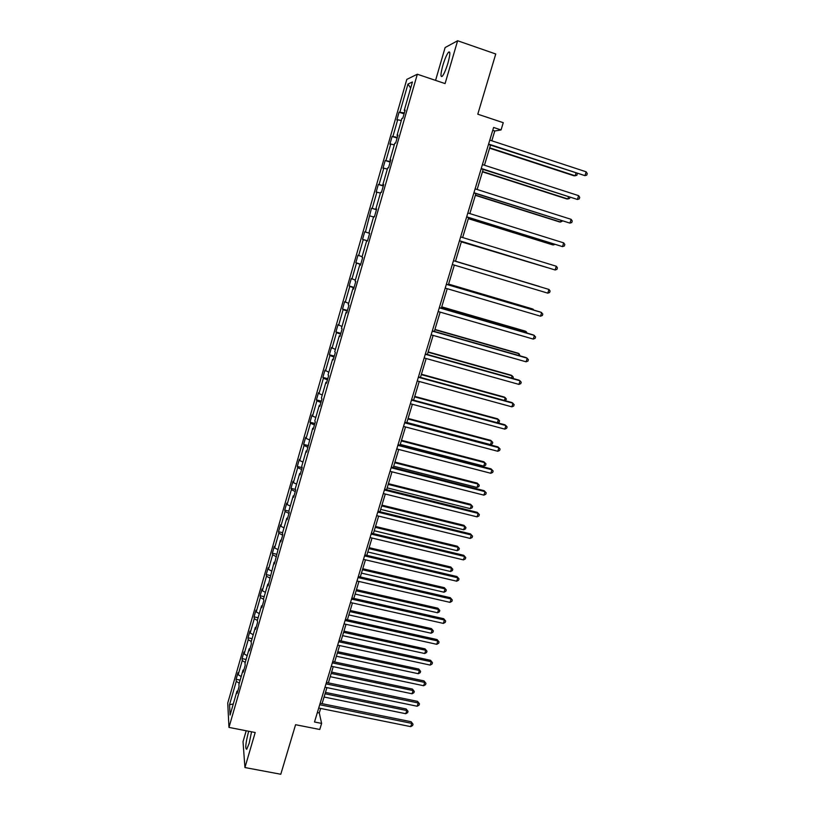 <?xml version="1.0" encoding="UTF-8"?>
<svg xmlns="http://www.w3.org/2000/svg" width="815" height="815" viewBox="0 0 815 815"><rect width="100%" height="100%" fill="white"/><g stroke="black" fill="none" stroke-linecap="round" stroke-linejoin="round"><path stroke-width="1.22" d="M248.728 731.249L248.29 732.705C245.59 743.474 245.081 748.995 246.741 749.25L249.186 743.321L251.55 731.799M447.965 63.03C450.257 54.473 450.44 50.866 448.505 52.201C446.712 54.503 444.817 58.925 442.83 65.465C440.548 73.961 440.375 77.547 442.301 76.253C444.073 74.002 445.958 69.591 447.965 63.03M246.201 730.76L243.023 741.681L244.938 767.547L255.197 732.512L228.974 727.408L417.331 74.226L445.082 83.588L457.623 40.75L445.122 47.555L435.567 80.379M457.623 40.75L495.754 53.994L477.784 114.202L503.263 122.688L501.062 129.931L493.605 127.466L314.509 721.998L321.609 723.404L319.286 712.931L320.641 708.439M244.938 767.547L280.788 774.25L295.58 724.708L319.775 729.486L321.609 723.404M417.331 74.226L406.807 79.401L227.742 703.07L228.974 727.408M239.264 683.204L236.268 681.35L236.126 679.303L240.15 680.128M233.294 703.936L229.535 704.751L236.268 681.35M241.179 676.552L238.174 674.708L238.021 672.691L236.126 679.303M238.174 674.708L242.238 660.588L242.065 658.622L246.099 659.467M247.179 655.708L244.154 653.905L243.98 651.969L242.065 658.622M244.154 653.905L248.239 639.693L248.045 637.809L252.09 638.675M253.221 634.742L250.174 632.97L249.971 631.116L248.045 637.809M250.174 632.97L254.28 618.667L254.066 616.863L258.121 617.75M259.302 613.634L256.226 611.902L256.002 610.119L254.066 616.863M256.226 611.902L260.362 597.507L260.128 595.785L264.182 596.692M265.415 592.403L262.328 590.702L262.073 589L260.128 595.785M262.328 590.702L266.485 576.215L266.22 574.575L270.285 575.492M271.578 571.02L268.461 569.359L268.176 567.749L266.22 574.575M268.461 569.359L272.648 554.781L272.353 553.222L276.428 554.169M277.772 549.514L274.635 547.884L274.329 546.356L272.353 553.222M274.635 547.884L278.852 533.214L278.526 531.737L282.611 532.704M284.007 527.855L280.849 526.266L280.513 524.819L278.526 531.737M280.849 526.266L285.087 511.504L284.741 510.119L288.846 511.097M290.283 506.064L287.104 504.516L286.737 503.15L284.741 510.119M287.104 504.516L291.373 489.652L290.996 488.348L295.478 489.448M296.599 484.13L293.39 482.612L293.003 481.349L290.996 488.348M293.39 482.612L297.699 467.657L297.292 466.445L302.141 467.657M302.956 462.054L299.726 460.577L299.319 459.395L297.292 466.445M299.726 460.577L304.056 445.52L303.628 444.399L308.478 445.642M309.354 439.825L306.104 438.399L305.666 437.309L303.628 444.399M306.104 438.399L310.464 423.24L309.995 422.211L314.865 423.474M315.802 417.463L312.522 416.068L312.053 415.069L309.995 422.211M312.522 416.068L316.913 400.817L316.414 399.87L321.293 401.163M322.282 394.949L318.981 393.594L318.482 392.687L316.414 399.87M318.981 393.594L323.402 378.241L322.883 377.396L327.762 378.71M328.812 372.282L324.961 370.153L322.883 377.396M325.491 370.968L329.932 355.513L329.382 354.759L334.282 356.104M335.383 349.472L331.471 347.475L329.382 354.759M332.031 348.199L336.503 332.632L335.923 331.98L340.833 333.355M341.994 326.499L338.031 324.645L335.923 331.98M338.622 325.277L343.125 309.608L342.514 309.048L347.435 310.454M348.657 303.384L344.633 301.672L342.514 309.048M345.254 302.192L349.788 286.432L349.146 285.973L354.077 287.4M355.36 280.105L351.285 278.536L349.146 285.973M351.937 278.964L356.501 263.092L355.829 262.736L360.76 264.182M362.105 256.674L357.979 255.248L355.829 262.736M358.661 255.574L363.256 239.6L362.553 239.335L367.494 240.822M368.9 233.09L364.713 231.806L362.553 239.335M365.426 232.03L371.497 208.212L376.449 209.73M376.499 209.557L371.497 208.212M372.241 208.334L376.897 192.136L376.133 192.085L378.323 184.445L383.284 186.003M383.396 185.637L378.323 184.445M379.097 184.465L383.794 168.155L382.989 168.216L385.2 160.524L390.171 162.104M390.334 161.553L385.2 160.524M386.004 160.443L390.731 144.021L389.896 144.184L392.117 136.441L397.099 138.051M397.312 137.307L392.117 136.441M392.962 136.248L397.71 119.724L396.844 119.988L399.085 112.195L404.077 113.835M404.352 112.888L399.085 112.195M399.961 111.9L407.969 84.057L412.421 81.979L404.23 110.422L405.157 110.106L402.844 118.134L401.927 118.419L397.058 135.31L397.954 135.096L395.652 143.073L394.776 143.246L389.947 160.015L390.803 159.923L388.521 167.839L387.675 167.9L382.877 184.557L383.702 184.567L381.43 192.432L380.625 192.381L375.858 208.925L376.642 209.047L374.401 216.861L373.616 216.698L368.889 233.121L369.643 233.355L367.412 241.118L366.669 240.843L361.972 257.163L362.685 257.499L360.464 265.201L359.761 264.824L355.096 281.032L355.778 281.481L353.578 289.131L352.895 288.642L348.26 304.739L348.922 305.289L346.732 312.889L346.09 312.308L341.485 328.282L342.106 328.944L339.926 336.493L339.315 335.8L334.751 351.673L335.332 352.437L333.172 359.924L332.602 359.14L328.058 374.91L328.618 375.766L326.469 383.213L325.919 382.316L321.405 397.985L321.935 398.943L319.806 406.328L319.286 405.35L314.804 420.907L315.303 421.956L313.184 429.301L312.705 428.221L306.613 452.121L306.155 450.94L301.733 466.292L302.171 467.535L300.083 474.778L299.655 473.505L295.264 488.755L295.672 490.09L293.604 497.293L293.206 495.928L288.836 511.076L289.213 512.503L287.155 519.654L286.788 518.197L282.448 533.255L282.805 534.772L280.757 541.873L280.411 540.325L274.4 563.939L274.085 562.309L268.084 585.863L267.799 584.141L263.54 598.903L263.805 600.686L261.798 607.654L261.544 605.84L257.326 620.5L257.56 622.365L255.564 629.292L255.339 627.397L251.142 641.965L251.356 643.911L249.37 650.788L249.176 648.811L244.999 663.278L245.193 665.315L243.216 672.151L243.043 670.083L238.907 684.468L239.06 686.587L237.104 693.371L236.951 691.232L230.095 715.05L229.535 704.751M243.868 669.899L243.043 670.083M245.254 662.401L242.238 660.588M249.991 648.648L249.176 648.811M251.285 641.476L248.239 639.693M256.154 627.244L255.339 627.397M257.346 620.419L254.28 618.667M262.359 605.708L261.544 605.84M263.602 599.3L260.362 597.507M268.604 584.039L267.799 584.141M269.969 578.09L266.485 576.215M274.889 562.218L274.085 562.309M276.397 556.747L272.648 554.781M281.216 540.264L280.411 540.325M282.693 535.16L278.852 533.214M287.593 518.157L286.788 518.197M288.958 513.399L285.087 511.504M294.001 495.897L293.206 495.928M295.264 491.506L291.373 489.652M300.45 473.505L299.655 473.505M301.611 469.471L297.699 467.657M306.949 450.95L306.155 450.94M308.009 447.282L304.056 445.52M313.49 428.252L312.705 428.221M314.437 424.951L310.464 423.24M320.071 405.401L319.286 405.35M320.916 402.478L316.913 400.817M326.703 382.398L325.919 382.316M327.436 379.851L323.402 378.241M333.376 359.242L332.602 359.14M333.997 357.072L329.932 355.513M340.089 335.923L339.315 335.8M340.599 334.15L336.503 332.632M346.854 312.451L346.09 312.308M347.251 311.065L343.125 309.608M353.669 288.816L352.895 288.642M353.944 287.838L349.788 286.432M360.515 265.018L359.761 264.824M360.688 264.447L356.501 263.092M367.422 241.067L366.669 240.843M367.473 240.894L363.256 239.6M373.545 216.963L370.051 215.944M376.612 209.17L375.858 208.925M380.411 193.104L376.897 192.136M383.62 184.832L382.877 184.557M387.329 169.092L383.794 168.155M390.691 160.311L389.947 160.015M394.297 144.907L390.731 144.021M397.802 135.636L397.058 135.31M401.306 120.559L397.71 119.724M404.963 110.779L404.23 110.422M491.812 140.791L494.766 130.991L501.062 129.931M322.078 703.661L326.917 687.616M328.353 682.878L333.243 666.66M334.659 661.963L339.6 645.562M341.006 640.916L346.008 624.331M347.394 619.726L352.447 602.968M353.822 598.404L358.936 581.462M360.291 576.949L365.456 559.823M366.811 555.351L372.027 538.032M373.362 533.611L378.639 516.109M379.963 511.728L385.291 494.033M386.605 489.703L391.995 471.824M393.288 467.535L398.739 449.452M400.012 445.224L405.524 426.948M406.787 422.761L412.359 404.291M413.602 400.155L419.236 381.471M420.469 377.396L426.163 358.508M427.376 354.484L433.132 335.393M434.334 331.42L440.151 312.125M441.333 308.202L447.221 288.693M448.382 284.832L454.332 265.099M455.473 261.299L461.473 241.413M462.645 237.532L468.656 217.585M469.858 213.591L475.889 193.593M477.132 189.498L483.173 169.439M484.446 165.231L490.508 145.121M492.749 130.329L494.766 130.991M317.361 712.544L319.286 712.931M410.668 88.061L407.969 84.057M237.776 691.028L236.951 691.232M488.491 144.449L584.946 175.643L488.613 144.061M586.158 171.812L587.258 173.575L586.78 175.103L584.946 175.643L586.158 171.812L489.795 140.129M489.581 148.187L573.943 175.775L575.135 175.765L575.971 173.126M489.693 147.81L575.135 175.765L576.928 175.235L577.275 173.554M481.156 168.787L577.417 199.461L481.257 168.481M578.619 195.651L579.73 197.373L579.241 198.891L577.417 199.461L578.619 195.651L482.429 164.579M473.882 192.951L569.94 223.116L473.943 192.727M571.132 219.337L572.242 221.018L571.763 222.526L569.94 223.116L571.132 219.337L475.114 188.856M482.449 171.833L566.67 198.911L567.831 198.972L568.483 196.914M482.541 171.547L567.831 198.972L569.624 198.422L569.95 197.383M475.369 195.325L559.436 221.904L560.567 222.037L561.036 220.549M475.43 195.111L560.567 222.037L562.513 221.008M466.649 216.953L562.503 246.619L466.689 216.821M563.695 242.87L564.815 244.5L564.337 245.998L562.503 246.619L563.695 242.87L467.851 212.97M468.33 218.665L552.244 244.745L553.354 244.948L553.65 244.021M468.37 218.532L553.354 244.948L554.934 244.418M459.466 240.792L555.127 269.969L459.487 240.741M556.299 266.24L557.429 267.829L556.961 269.327L555.127 269.969L556.299 266.24L460.638 236.921M461.341 241.841L546.305 267.33M461.361 241.79L546.814 267.493M453.466 260.708L548.964 289.447L547.792 293.156L452.325 264.498M453.476 260.688L548.964 289.447L550.094 291.006L549.626 292.483L547.792 293.156M539.143 286.371L455.504 261.187L539.143 286.371M446.355 284.333L541.669 312.512L540.508 316.2L445.214 288.103M446.386 284.241L540.579 312.094L542.81 314.03L542.352 315.497L540.508 316.2M532.928 309.832L533.132 309.201L532.093 308.793L448.607 284.099M533.805 310.087L533.132 309.201L448.576 284.18M439.285 307.795L534.426 335.423L533.265 339.081L438.154 311.544M439.336 307.622L533.356 334.924L535.577 336.901L535.119 338.357L533.265 339.081M525.726 332.714L526.093 331.542L525.084 331.073L441.74 306.848M527.183 333.131L526.093 331.542L441.689 307.011M432.266 331.104L527.234 358.182L526.082 361.809L431.145 334.833M432.337 330.849L526.195 357.612L528.385 359.619L527.926 361.065L526.082 361.809M518.574 355.442L519.104 353.751L518.116 353.211L434.925 329.454M520.031 355.86L519.104 353.751L434.853 329.688M425.287 354.26L520.082 380.788L518.941 384.395L424.177 357.958M425.389 353.934L519.073 380.157L521.243 382.184L520.795 383.631L518.941 384.395M511.463 378.028L512.156 375.807L511.199 375.206L428.15 351.907M512.91 378.435L513.307 377.182L512.156 375.807L428.058 352.223M418.36 377.264L512.981 403.252L511.84 406.838L417.249 380.931M418.482 376.856L511.993 402.549L514.153 404.607L513.695 406.043L511.84 406.838M504.404 400.46L505.259 397.73L504.322 397.058L421.426 374.228M505.361 400.725L506.41 399.065L505.259 397.73L421.304 374.615M411.473 400.104L505.921 425.562L504.801 429.128L410.383 403.751M411.626 399.625L504.964 424.788L507.103 426.887L506.655 428.313L504.801 429.128M497.384 422.751L498.403 419.511L497.486 418.778L414.743 396.396M497.68 422.832L499.126 422.201L499.564 420.815L498.403 419.511L414.601 396.854M404.637 422.802L498.912 447.73L497.792 451.276L403.547 426.428M404.811 422.241L497.975 446.895L500.094 449.024L499.656 450.43L497.792 451.276M406.868 422.476L490.498 444.613L491.588 441.16L490.701 440.355L408.101 418.421M490.498 444.613L492.321 443.798L492.759 442.423L491.588 441.16L407.938 418.951M397.852 445.347L491.944 469.766L490.834 473.281L396.762 448.943M398.036 444.715L491.038 468.859L493.136 471.009L492.698 472.415L490.834 473.281M400.257 444.409L483.733 466.099L484.813 462.665L483.947 461.799L401.5 440.304M483.733 466.099L485.557 465.263L485.995 463.888L484.813 462.665L401.316 440.905M391.098 467.749L485.027 491.649L483.927 495.143L390.028 471.325M391.312 467.036L484.141 490.671L486.229 492.861L485.791 494.257L483.927 495.143M484.141 490.671L486.229 492.861M393.686 466.2L477.02 487.441L478.089 484.039L477.244 483.112L394.939 462.054M477.244 483.112L479.271 485.231L478.089 484.039L394.735 462.716M479.271 485.231L478.843 486.586L477.02 487.441M384.405 489.998L478.15 513.389L477.06 516.863L383.335 493.544M384.639 489.214L477.295 512.35L479.363 514.571L478.925 515.956L477.06 516.863M477.295 512.35L479.363 514.571M387.156 487.859L470.337 508.662L471.406 505.269L470.581 504.281L388.429 483.662M470.581 504.281L472.588 506.431L471.406 505.269L388.205 484.395M472.588 506.431L472.16 507.786L470.337 508.662M377.742 512.095L471.325 534.997L470.235 538.44L376.683 515.63M377.997 511.25L470.489 533.896L472.537 536.138L472.099 537.513L470.235 538.44M470.489 533.896L472.537 536.138M380.666 509.375L463.694 529.75L464.764 526.378L463.959 525.329L381.95 505.127M463.959 525.329L465.956 527.499L464.764 526.378L381.705 505.932M465.956 527.499L465.528 528.843L463.694 529.75M371.131 534.059L464.54 556.462L463.45 559.885L370.071 537.564M371.406 533.142L463.725 555.3L465.752 557.562L465.324 558.937L463.45 559.885M463.725 555.3L465.752 557.562M374.228 530.748L457.103 550.695L458.162 547.344L457.378 546.244L375.521 526.459M457.378 546.244L459.354 548.444L458.162 547.344L375.257 527.336M459.354 548.444L458.937 549.779L457.103 550.695M364.549 555.881L457.796 577.784L456.716 581.197L363.5 559.365M364.855 554.893L457.001 576.562L459.018 578.864L458.58 580.219L456.716 581.197M457.001 576.562L459.018 578.864M367.82 552L450.552 571.519L451.591 568.187L450.838 567.026L369.124 547.66M450.838 567.026L452.794 569.247L451.591 568.187L368.838 548.607M452.794 569.247L452.376 570.582L450.552 571.519M358.019 577.55L451.092 598.984L450.023 602.366L356.98 581.014M358.345 576.5L450.318 597.69L452.315 600.023L451.887 601.368L450.023 602.366M450.318 597.69L452.315 600.023M361.453 573.108L444.032 592.21L445.072 588.909L444.348 587.676L362.767 568.727M444.348 587.676L446.284 589.928L445.072 588.909L362.471 569.736M446.284 589.928L445.866 591.252L444.032 592.21M351.54 599.086L444.43 620.042L443.37 623.404L350.501 602.53M351.876 597.966L443.686 618.697L445.662 621.05L445.245 622.385L443.37 623.404M443.686 618.697L445.662 621.05M355.126 594.084L437.563 612.778L438.592 609.488L437.889 608.204L356.461 589.663M437.889 608.204L439.805 610.486L438.592 609.488L356.135 590.732M439.805 610.486L439.397 611.8L437.563 612.778M345.091 620.49L437.818 640.967L436.759 644.308L344.062 623.903M345.448 619.298L437.095 639.561L439.051 641.935L438.633 643.269L436.759 644.308M437.095 639.561L439.051 641.935M348.84 614.928L431.125 633.214L432.154 629.944L431.461 628.61L350.185 610.466M431.461 628.61L433.376 630.912L432.154 629.944L349.849 611.596M433.376 630.912L432.959 632.216L431.125 633.214M338.683 641.751L431.237 661.76L430.188 665.081L337.665 645.144M339.06 640.488L430.534 660.293L432.48 662.697L432.062 664.031L430.188 665.081M430.534 660.293L432.48 662.697M342.595 635.649L424.727 653.528L425.756 650.278L425.084 648.883L343.95 631.146M425.084 648.883L426.978 651.216L425.756 650.278L343.594 632.338M426.978 651.216L426.571 652.509L424.727 653.528M332.326 662.87L424.707 682.43L423.657 685.731L331.308 666.252M332.724 661.556L424.024 680.902L425.96 683.337L425.542 684.651L423.657 685.731M424.024 680.902L425.96 683.337M336.381 656.238L418.38 673.72L419.389 670.49L418.747 669.034L337.756 651.694M418.747 669.034L420.622 671.387L419.389 670.49L337.379 652.947M420.622 671.387L420.214 672.681L418.38 673.72M326 683.866L418.207 702.968L417.178 706.238L324.991 687.218M326.418 682.481L417.555 701.379L419.47 703.834L419.053 705.148L417.178 706.238M417.555 701.379L419.47 703.834M330.218 676.695L412.054 693.779L413.073 690.57L412.441 689.062L331.593 672.11M412.441 689.062L414.305 691.446L413.073 690.57L331.196 673.424M414.305 691.446L413.898 692.719L412.054 693.779M319.714 704.72L411.758 723.374L410.729 726.634L318.716 708.052M320.152 703.274L411.127 721.733L413.022 724.209L412.604 725.513L410.729 726.634M411.127 721.733L413.022 724.209M324.085 697.029L405.778 713.726L406.787 710.537L406.176 708.979L325.48 692.404M406.176 708.979L408.02 711.373L406.787 710.537L325.063 693.779M408.02 711.373L407.622 712.646L405.778 713.726M449.819 52.649L448.505 52.201"/></g></svg>
